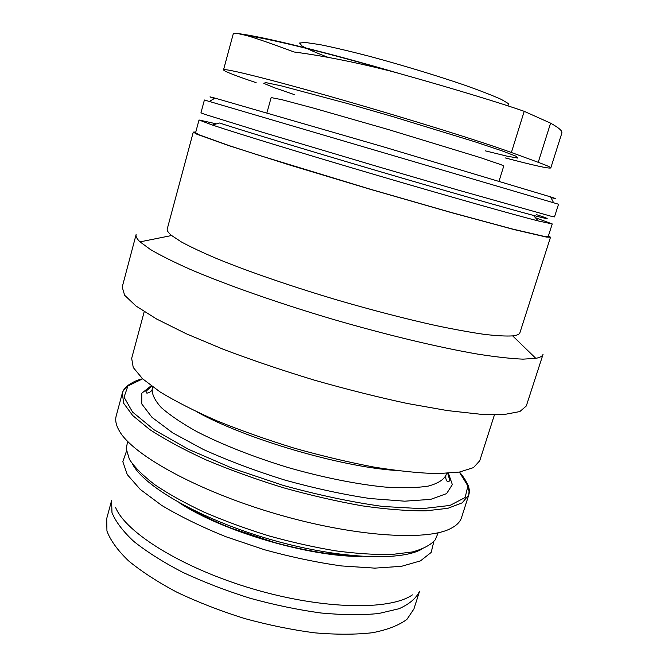 <?xml version="1.0" encoding="UTF-8"?>
<svg xmlns="http://www.w3.org/2000/svg" width="668" height="668" viewBox="0 0 668 668"><rect width="100%" height="100%" fill="white"/><g stroke="black" fill="none" stroke-linecap="round" stroke-linejoin="round"><path stroke-width="1" d="M561.788 132.757C562.498 130.945 558.765 127.738 550.591 123.146L524.213 111.331C502.603 103.69 454.724 89.028 399.84 73.647C326.36 52.087 260.027 35.98 237.975 33.609C234.961 33.275 233.433 33.342 233.374 33.817M507.83 105.82L508.824 103.849L501.351 99.415C492.149 95.282 479.04 90.23 462.039 84.252C432.964 74.457 402.186 65.155 369.705 56.354C349.89 51.219 333.207 47.286 319.663 44.564L305.393 42.476L299.565 43.028L302.053 45.992C307.556 49.023 316.331 52.847 328.406 57.481M237.975 33.609L246.768 35.554C257.238 38.66 272.995 44.138 294.045 51.987C322.661 55.745 354.591 62.057 389.828 70.925L399.84 73.647M256.145 82.682C234.969 75.551 224.097 71.276 223.521 69.873C223.154 67.66 269.404 79.049 339.068 98.998C408.641 118.896 483.899 142.376 511.387 152.504L538.233 162.316C546.841 165.48 551.025 167.359 550.791 167.944C548.937 168.77 533.699 165.413 505.066 157.865M550.916 197.503C557.179 199.181 557.07 198.972 550.607 196.893L383.056 146.726L215.046 98.129C208.483 96.376 208.282 96.493 214.445 98.48M558.54 204.233L204.4 100L200.951 112.842L204.667 114.295L263.317 132.514L377.253 166.457L457.405 189.862L550.574 216.098L554.49 216.891L558.54 204.233M536.68 214.695C551.693 219.647 550.599 219.881 533.423 215.397C508.983 208.975 445.539 190.906 376.076 170.457C306.604 150.016 243.486 130.836 219.463 122.996L212.424 125.058L199.022 119.989L216.482 123.872M535.452 217.743L552.236 223.939L538.224 220.941C513.133 214.57 447.201 195.949 374.84 174.649C302.479 153.356 236.965 133.283 212.424 125.058M552.236 223.939L548.203 236.539L544.103 236.372L512.114 228.94L450.541 212.282L370.531 189.286L257.138 154.726L230.042 145.916L199.131 134.836L195.59 132.757L199.022 119.989M548.436 235.804L550.507 237.232L546.357 237.065L513.984 229.55L451.61 212.674L370.506 189.361L289.712 165.029L228.139 145.415L196.851 134.201L193.277 132.097L195.791 132.013M550.507 237.232L519.929 332.697C519.428 334.326 517.007 335.386 512.665 335.887C505.96 336.305 496.449 335.787 484.141 334.342C470.264 332.33 454.015 329.366 435.386 325.458C405.476 318.811 372.969 310.395 337.883 300.208C291.891 286.572 248.321 271.542 216.941 258.675C202.295 252.446 190.413 246.851 181.295 241.891L171.643 235.52C168.261 232.748 166.8 230.535 167.267 228.899L193.277 132.097M543.059 354.307C542.474 356.186 540.053 357.53 535.803 358.349L522.994 359.142C511.321 358.666 496.416 357.021 478.28 354.207C439.577 347.602 386.755 335.01 332.313 319.129C277.955 302.988 226.728 284.96 190.622 269.546C173.855 262.081 160.429 255.393 150.367 249.465L140.021 241.866C136.898 238.877 135.596 236.43 136.113 234.543L122.211 287.056L124.624 295.248L135.955 305.986L156.546 318.978L186.13 333.708L223.646 349.439C252.053 360.152 282.288 370.389 314.361 380.142C346.6 389.319 377.562 397.093 407.238 403.472L447.301 410.569L480.142 414.21L504.49 414.452L519.838 411.563L526.3 405.985L543.059 354.307M494.47 414.753L479.724 460.795L473.445 467.633L459.45 472.059L437.749 473.629C419.638 473.178 398.429 471.007 374.122 467.116C348.504 462.248 321.909 455.935 294.337 448.178C266.95 439.761 241.173 430.66 217.008 420.873C194.471 410.979 175.467 401.318 160.003 391.882L142.61 378.806L133.241 367.5L131.671 358.357L144.213 311.664M467.383 483.674C469.362 487.782 469.829 491.548 468.769 494.98L461.53 517.583C460.185 521.867 456.611 525.491 450.816 528.455C426.743 541.364 353.397 536.696 275.082 513.6C196.734 490.588 132.565 454.783 119.313 430.893C116.048 425.257 115.013 420.272 116.199 415.947L122.361 393.018C123.329 389.569 125.759 386.655 129.65 384.275M438.133 532.788L435.327 539.719C430.852 544.921 423.17 549.004 412.298 551.968L391.782 554.482C375.349 554.824 356.687 553.622 335.795 550.866C313.993 547.226 291.582 542.199 268.553 535.786C245.715 528.697 224.156 520.781 203.857 512.039C184.802 503.029 168.461 493.936 154.842 484.743C143.061 475.725 134.585 467.266 129.425 459.367L126.235 448.746L127.63 441.406M421.491 549.33C399.255 561.763 335.144 558.573 267.701 538.675C200.233 518.861 144.605 486.822 132.656 464.318M433.791 541.698L431.177 552.444L420.448 560.886L401.493 566.314L374.823 568.134L341.682 565.955C316.941 562.498 291.198 557.087 264.445 549.731L225.759 536.68C201.293 526.76 179.942 516.339 161.698 505.409L140.263 489.427L127.271 474.597L122.828 461.688L126.452 451.242M412.406 594.879C390.012 610.585 323.112 609.642 252.913 588.925C182.681 568.309 125.935 532.872 115.622 507.53M419.571 591.197C416.298 598.202 409.467 604.047 399.08 608.707L378.723 613.516C362.023 615.203 342.742 615.028 320.899 612.99C298.011 609.842 274.431 604.932 250.158 598.269C226.151 590.721 203.673 582.078 182.731 572.326C163.259 562.197 146.96 551.91 133.834 541.447C122.82 531.16 115.539 521.533 111.973 512.556L111.589 500.557L106.713 518.552L106.938 531.027C110.395 540.312 117.568 550.232 128.465 560.786C141.474 571.507 157.665 582.003 177.037 592.291C197.887 602.169 220.281 610.878 244.229 618.426C268.444 625.056 291.991 629.866 314.87 632.855C336.714 634.7 356.011 634.65 372.761 632.688C387.632 629.724 399.038 625.265 406.971 619.328L413.918 608.965L419.571 591.197M485.335 150.851L506.511 156.036L517.625 158.066L516.506 156.404L501.952 150.826L474.355 141.608L391.991 116.374L347.661 103.59L280.894 85.763L265.639 82.573L263.802 83.366L274.239 87.675L294.855 94.789M499.046 181.153L503.747 166.04L501.267 164.771L480.267 157.59L388.133 129.475L313.735 108.166L282.046 99.732L271.15 97.578L266.916 112.834M395.322 470.414C339.67 466.59 246.25 439.093 197.402 412.164M446.508 473.412L445.907 475.315C443.427 480.008 437.523 483.615 428.196 486.112C416.882 487.874 402.495 488.183 385.027 487.064C356.971 484.3 323.212 477.562 288.593 467.683C254.141 457.238 222.118 444.604 197.043 431.737C181.746 423.22 169.822 415.154 161.264 407.555C154.784 400.399 151.77 394.17 152.229 388.876L152.755 386.956M448.462 473.295L452.336 484.626L446.6 493.61L430.66 499.38L404.708 501.184L370.005 498.528C343.193 494.504 314.845 488.366 284.944 480.1C255.326 470.848 228.164 460.653 203.448 449.514L172.845 432.947L152.012 417.366L141.733 403.881L141.783 393.227L151.168 385.803M459.392 472.067L467.901 485.995L465.137 497.518L449.931 505.442L422.092 508.69L382.864 506.469C351.819 502.161 318.653 495.147 283.366 485.444L232.74 468.41L188.343 449.222L154.166 429.833L132.523 412.022L124.039 397.126L127.955 385.945L142.651 378.839M459.467 472.051C463.767 477.044 466.698 481.778 468.251 486.262L469.036 491.673L468.769 494.98L462.181 502.845L447.919 508.298L426.025 510.836C407.814 510.987 386.563 509.325 362.265 505.86C336.689 501.342 310.177 495.247 282.739 487.573C255.518 479.156 229.934 469.921 205.994 459.86C183.692 449.614 164.921 439.494 149.699 429.516L132.665 415.513L123.63 403.205L122.361 393.018C122.57 391.097 128.39 381.912 142.593 378.798M361.714 556.402C310.119 557.221 221.993 531.285 179.074 502.645M538.233 162.316L550.591 123.146M511.387 152.504L524.213 111.331M246.834 35.571C274.623 39.788 329.266 53.482 389.553 70.85M215.046 98.129L209.426 101.386M550.607 196.893L553.563 202.671M533.423 215.397L538.224 220.941M171.643 235.52L140.021 241.866M512.665 335.887L535.803 358.349M151.753 386.229L145.9 391.323L146.902 393.193C150.375 392.308 152.145 390.872 152.229 388.876M445.907 475.315C445.063 481.043 448.462 482.254 447.977 481.803L449.898 480.793L447.735 473.345M353.405 555.751L326.961 553.421C316.273 552.069 295.456 548.228 275.325 542.75L231.554 528.263C213.852 521.399 194.304 511.454 186.405 506.603M550.791 167.944L561.947 132.798M223.521 69.873L233.282 33.792"/></g></svg>
